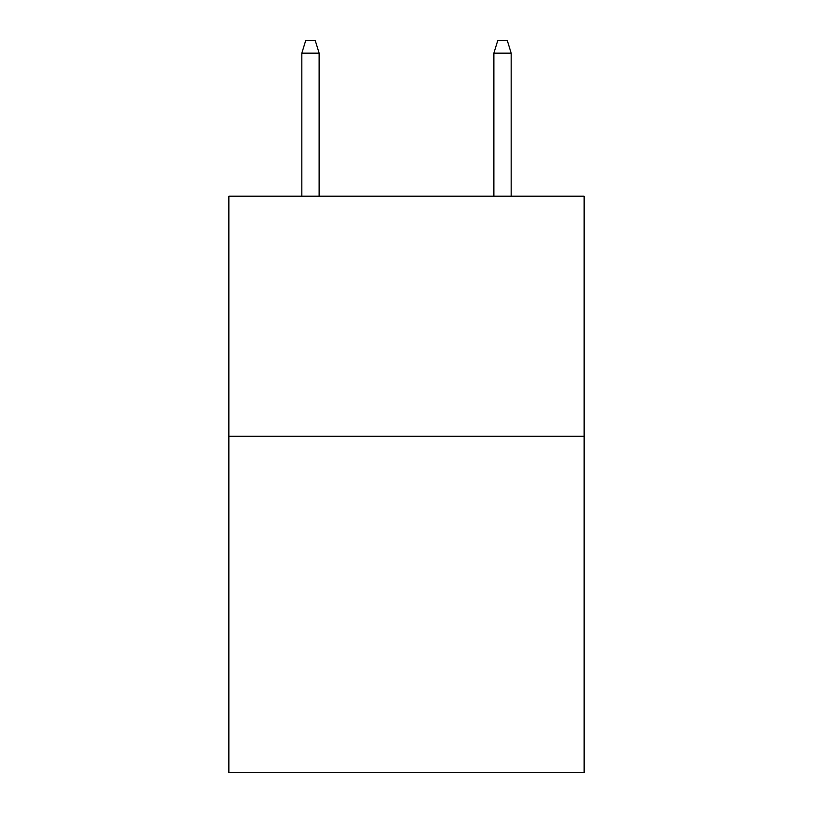 <?xml version="1.0" encoding="UTF-8"?>
<svg xmlns="http://www.w3.org/2000/svg" width="813" height="813" viewBox="0 0 813 813"><rect width="100%" height="100%" fill="white"/><g stroke="black" fill="none" stroke-linecap="round" stroke-linejoin="round"><path stroke-width="1.22" d="M584.14 436.266L584.14 772.35L228.859 772.35L228.859 196.207L584.14 196.207L584.14 436.266L228.859 436.266M319.123 196.207L319.123 53.13L301.836 53.13L301.836 196.207M301.836 53.13L305.678 40.65L315.281 40.65L319.123 53.13M493.877 53.13L497.719 40.65L507.322 40.65L511.164 53.13L493.877 53.13L493.877 196.207M511.164 53.13L511.164 196.207"/></g></svg>

